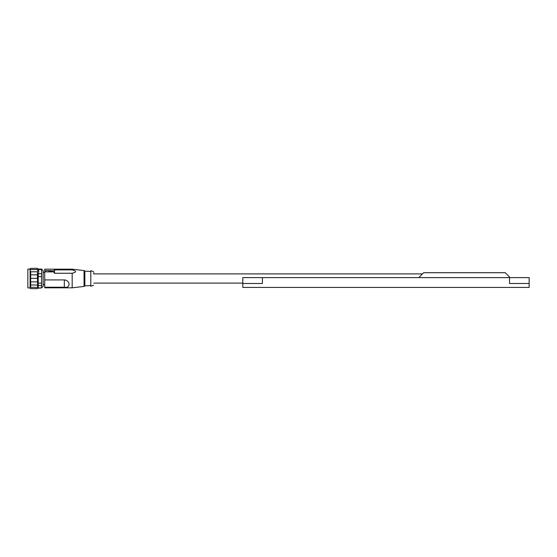 <?xml version="1.0" encoding="UTF-8"?>
<svg xmlns="http://www.w3.org/2000/svg" width="557" height="557" viewBox="0 0 557 557"><rect width="100%" height="100%" fill="white"/><g stroke="black" fill="none" stroke-linecap="round" stroke-linejoin="round"><path stroke-width="0.84" d="M37.96 268.801L38.245 269.588L41.58 269.588L41.58 269.087L38.245 269.087L41.58 269.087L43.147 270.653L43.147 286.347L41.58 287.913L41.58 269.588M37.375 268.397C38.141 268.947 38.141 268.927 37.375 268.349C38.141 269.268 38.141 269.658 37.375 269.511L37.96 270.974L37.375 271.767L37.604 287.301M37.66 269.553L30.391 269.553M37.96 288.199L41.58 287.913L38.245 287.913L38.245 273.717L38.83 271.649L38.245 269.588M30.454 287.301L37.375 287.328C38.141 287.224 38.141 287.649 37.375 288.603C38.141 288.053 38.141 288.073 37.375 288.651L30.684 288.651C29.918 288.073 29.918 288.053 30.684 288.603C29.918 287.649 29.918 287.224 30.684 287.328L30.684 271.767L30.099 270.974L30.684 269.511C29.918 269.658 29.918 269.268 30.684 268.349C29.918 268.927 29.918 268.947 30.684 268.397M30.684 288.651C29.918 288.073 29.918 288.053 30.684 288.603L37.375 288.603C38.141 288.053 38.141 288.073 37.375 288.651M30.099 288.206L30.099 268.801M37.375 284.989L30.684 284.989M37.375 281.87L30.684 281.87M37.375 278.34L30.684 278.34M37.375 274.831L30.684 274.831M37.375 271.767L30.684 271.767M37.375 268.349L30.684 268.349M64.327 279.92C70.593 280.352 70.593 288.533 64.327 287.224L44.72 287.224L44.72 279.92L64.327 279.92L64.327 287.224M84.051 286.444L84.845 285.852L84.845 271.148L84.051 270.556L84.051 286.444L72.173 287.816L44.72 287.816L44.72 287.224M44.72 279.92L44.72 269.184L72.173 269.184L72.173 269.887C74.457 270.472 75.592 271.029 75.571 271.579C75.592 272.122 74.457 272.679 72.173 273.264L54.523 273.264L53.061 271.273L54.523 269.887L72.173 269.887M52.56 270.723L52.56 271.893L45.695 271.893L45.695 270.584L52.56 270.723M72.173 287.816L72.173 273.264M29.813 269.087L27.85 269.087L27.85 287.913L29.813 287.913M93.75 272.805L93.75 273.947M93.611 285.226L90.805 286.347L90.805 270.653L93.729 271.823M54.523 273.264L54.523 269.887M52.56 271.893L47.554 270.584M41.58 273.717L38.245 273.717M38.245 276.662L41.58 276.662M41.58 283.13L38.245 283.13M38.245 285.581L41.58 285.581M529.15 283.499L529.15 277.616L509.537 277.616L509.537 283.499L529.15 283.499L529.15 287.426L242.803 287.426L242.803 277.616L509.537 277.616L509.537 277.031L505.22 272.714L423.633 272.714L419.317 277.031L419.317 277.616M419.658 276.69L422.672 273.675M242.803 283.499L262.417 283.499L262.417 277.616M422.185 273.891L93.75 273.891M242.803 283.109L93.75 283.109M84.051 270.556L72.173 269.184M90.805 271.44L84.845 271.148M90.805 285.56L84.845 285.852M44.72 272.373L43.147 272.373M44.72 284.627L43.147 284.627"/></g></svg>
